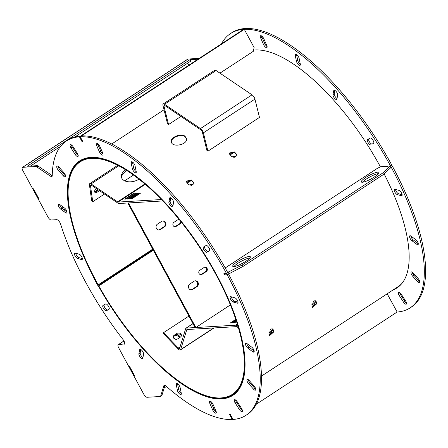 <?xml version="1.0" encoding="UTF-8"?>
<svg xmlns="http://www.w3.org/2000/svg" width="448" height="448" viewBox="0 0 448 448"><rect width="100%" height="100%" fill="white"/><g stroke="black" fill="none" stroke-linecap="round" stroke-linejoin="round"><path stroke-width="0.67" d="M164.993 385.375L161.963 395.203A3.668 1.406 56.8 0 1 161.706 395.578L160.412 396.424A3.668 1.406 -123.2 0 1 160.115 396.514L147.05 397.275A3.668 1.406 -123.2 0 1 143.763 394.206L133.868 375.906L134.658 375.855L129.371 366.083L128.582 366.128L118.686 347.827A3.668 1.406 -123.2 0 1 118.255 344.663A3.668 1.406 -123.2 0 1 118.552 344.574L124.606 343.918M164.198 387.962L166.46 386.478M160.412 396.424A3.668 1.406 -123.2 0 0 160.675 396.049L161.963 395.203M160.675 396.049L163.862 385.717A3.668 1.406 56.8 0 1 164.119 385.342A3.668 1.406 56.8 0 1 165.911 385.997A163.94 62.737 56.8 0 0 232.266 419.496L229.594 414.562L230.384 414.518L233.055 419.451A163.94 62.737 56.8 0 0 246.025 415.296A163.94 62.737 56.8 0 0 227.209 274.814L224.745 274.96L223.894 273.381L226.352 273.235L227.64 272.39A163.94 62.737 56.8 0 0 81.497 135.923L80.209 136.769A163.94 62.737 56.8 0 1 226.352 273.235M80.209 136.769L82.874 141.702L82.085 141.747L79.419 136.814L80.707 135.968A163.94 62.737 56.8 0 0 67.732 140.123L66.444 140.969A163.94 62.737 56.8 0 1 79.419 136.814M22.697 167.294A3.668 1.406 -123.2 0 0 22.4 167.39L187.785 59.125A3.668 1.406 56.8 0 1 188.082 59.03L22.697 167.294L35.762 166.533A3.668 1.406 -123.2 0 1 36.781 166.914L50.602 176.249A3.668 1.406 56.8 0 0 51.918 176.534A3.668 1.406 56.8 0 0 52.237 175.756A163.94 62.737 56.8 0 1 66.444 140.969M22.4 167.39A3.668 1.406 -123.2 0 0 22.831 170.548L32.726 188.849L33.516 188.804L38.802 198.576L38.013 198.626L47.908 216.927A3.668 1.406 -123.2 0 0 51.195 219.996L56.745 219.677A3.668 1.406 56.8 0 1 60.592 224.045A163.94 62.737 56.8 0 0 123.133 339.707A3.668 1.406 56.8 0 1 124.398 344.154A3.668 1.406 56.8 0 1 124.102 344.249M98.392 286.042L98.157 286.059A140.599 53.805 56.8 0 1 93.391 277.245L93.626 277.228A140.045 53.592 56.8 0 1 79.531 160.961A140.045 53.592 56.8 0 1 201.074 248.78A140.045 53.592 56.8 0 1 232.938 395.304A140.045 53.592 56.8 0 1 98.392 286.042L98.538 285.953M235.194 403.015A3.142 1.204 56.8 0 1 234.511 399.784A3.142 1.204 56.8 0 1 237.272 401.806L241.483 408.346A3.142 1.204 56.8 0 1 242.161 411.578A3.142 1.204 56.8 0 1 239.406 409.556L235.194 403.015L236.482 402.17A3.142 1.204 56.8 0 1 235.558 399.969M206.881 252.274A3.142 1.204 56.8 0 1 204.159 250.27A3.142 1.204 56.8 0 1 203.459 247.01A3.142 1.204 56.8 0 1 203.482 246.999L206.058 245.498A3.142 1.204 56.8 0 1 208.779 247.503A3.142 1.204 56.8 0 1 209.479 250.762A3.142 1.204 56.8 0 1 209.457 250.779L208.169 251.434A3.142 1.204 56.8 0 1 205.632 249.693A3.142 1.204 56.8 0 1 204.579 246.361M77.28 153.25A3.142 1.204 56.8 0 1 77.958 156.481A3.142 1.204 56.8 0 1 75.197 154.459L70.986 147.918A3.142 1.204 56.8 0 1 70.308 144.687A3.142 1.204 56.8 0 1 73.069 146.709L77.28 153.25M105.588 303.985A3.142 1.204 56.8 0 1 108.31 305.995A3.142 1.204 56.8 0 1 109.01 309.254A3.142 1.204 56.8 0 1 108.987 309.266L106.411 310.766A3.142 1.204 56.8 0 1 103.69 308.756A3.142 1.204 56.8 0 1 102.995 305.497A3.142 1.204 56.8 0 1 103.012 305.486L105.588 303.985M79.229 254.229A3.142 1.204 56.8 0 1 81.738 256.794A3.142 1.204 56.8 0 1 82.118 259.526A3.142 1.204 56.8 0 1 81.575 259.571L77.582 258.451A3.142 1.204 56.8 0 1 75.074 255.886A3.142 1.204 56.8 0 1 74.693 253.154A3.142 1.204 56.8 0 1 75.236 253.109L79.229 254.229M209.804 403.402A3.142 1.204 56.8 0 1 209.692 401.229A3.142 1.204 56.8 0 1 213.024 404.303L215.925 410.922A3.142 1.204 56.8 0 1 216.037 413.101A3.142 1.204 56.8 0 1 212.705 410.021L209.804 403.402L211.092 402.562A3.142 1.204 56.8 0 1 210.739 401.414M233.24 302.036A3.142 1.204 56.8 0 1 230.731 299.471A3.142 1.204 56.8 0 1 230.35 296.738A3.142 1.204 56.8 0 1 230.899 296.694L234.886 297.814A3.142 1.204 56.8 0 1 237.395 300.378A3.142 1.204 56.8 0 1 237.782 303.111A3.142 1.204 56.8 0 1 237.233 303.15L233.24 302.036L234.528 301.19A3.142 1.204 56.8 0 1 231.381 296.828M102.67 152.863A3.142 1.204 56.8 0 1 102.777 155.036A3.142 1.204 56.8 0 1 99.445 151.962L96.544 145.342A3.142 1.204 56.8 0 1 96.432 143.164A3.142 1.204 56.8 0 1 99.764 146.244L102.67 152.863M139.658 349.81A3.142 1.204 56.8 0 1 139.91 349.39A3.142 1.204 56.8 0 1 142.296 350.885A3.142 1.204 56.8 0 1 143.595 354.222L142.828 358.114A3.142 1.204 56.8 0 1 142.582 358.534A3.142 1.204 56.8 0 1 140.19 357.039A3.142 1.204 56.8 0 1 138.891 353.696L139.658 349.81L140.392 349.328M172.81 206.455A3.142 1.204 56.8 0 1 172.564 206.875A3.142 1.204 56.8 0 1 170.173 205.38A3.142 1.204 56.8 0 1 168.874 202.042L169.641 198.15A3.142 1.204 56.8 0 1 169.893 197.73A3.142 1.204 56.8 0 1 172.278 199.226A3.142 1.204 56.8 0 1 173.578 202.563L172.81 206.455M63.907 172.648A3.142 1.204 56.8 0 1 65.318 176.848A3.142 1.204 56.8 0 1 63.286 175.79L58.408 170.318A3.142 1.204 56.8 0 1 57.002 166.124A3.142 1.204 56.8 0 1 59.03 167.182L63.907 172.648M248.562 383.617A3.142 1.204 56.8 0 1 247.156 379.417A3.142 1.204 56.8 0 1 249.183 380.475L254.061 385.946A3.142 1.204 56.8 0 1 255.472 390.141A3.142 1.204 56.8 0 1 253.439 389.082L248.562 383.617L249.85 382.771A3.142 1.204 56.8 0 1 248.198 379.607M131.186 162.982A3.142 1.204 56.8 0 1 131.404 161.795A3.142 1.204 56.8 0 1 133.414 162.831A3.142 1.204 56.8 0 1 135.061 165.861L136.214 171.545A3.142 1.204 56.8 0 1 135.996 172.732A3.142 1.204 56.8 0 1 133.986 171.696A3.142 1.204 56.8 0 1 132.339 168.666L131.186 162.982L132.474 162.137A3.142 1.204 56.8 0 1 132.446 161.98M181.283 393.282A3.142 1.204 56.8 0 1 181.065 394.47A3.142 1.204 56.8 0 1 179.054 393.434A3.142 1.204 56.8 0 1 177.408 390.404L176.254 384.72A3.142 1.204 56.8 0 1 176.473 383.533A3.142 1.204 56.8 0 1 178.483 384.569A3.142 1.204 56.8 0 1 180.13 387.598L181.283 393.282M60.726 209.132A3.142 1.204 56.8 0 1 58.66 206.416A3.142 1.204 56.8 0 1 58.542 204.21A3.142 1.204 56.8 0 1 59.791 204.546L64.59 208.107A3.142 1.204 56.8 0 1 66.657 210.829A3.142 1.204 56.8 0 1 66.78 213.03A3.142 1.204 56.8 0 1 65.526 212.699L60.726 209.132L62.014 208.292A3.142 1.204 56.8 0 1 59.584 204.4M251.742 347.133A3.142 1.204 56.8 0 1 253.809 349.849A3.142 1.204 56.8 0 1 253.932 352.05A3.142 1.204 56.8 0 1 252.678 351.719L247.878 348.158A3.142 1.204 56.8 0 1 245.812 345.436A3.142 1.204 56.8 0 1 245.694 343.235A3.142 1.204 56.8 0 1 246.943 343.566L251.742 347.133M387.178 293.804L397.152 312.032A163.94 62.737 56.8 0 0 410.122 307.877A163.94 62.737 56.8 0 0 391.306 167.395L392.431 166.561M392.594 166.555A163.94 62.737 56.8 0 1 411.41 307.031L410.122 307.877M188.082 59.03L199.27 58.38M231.829 32.704A163.94 62.737 56.8 0 1 244.804 28.549L243.516 29.394A163.94 62.737 56.8 0 0 230.541 33.55L231.829 32.704M390.449 165.816A163.94 62.737 56.8 0 0 244.306 29.35L245.594 28.504A163.94 62.737 56.8 0 1 391.737 164.97L390.449 165.816L388.046 166.062M397.673 287.448A140.045 53.592 56.8 0 1 394.509 289.005M406.504 303.122A3.142 1.204 56.8 0 1 404.79 301.291L400.579 294.75A3.142 1.204 56.8 0 1 399.655 292.55M373.744 143.153L372.266 144.015A3.142 1.204 56.8 0 1 369.729 142.274A3.142 1.204 56.8 0 1 368.676 138.936M402.136 194.751L398.625 193.771A3.142 1.204 56.8 0 1 395.478 189.409M267.12 46.586A3.142 1.204 56.8 0 1 264.835 43.697L261.929 37.078A3.142 1.204 56.8 0 1 261.576 35.935M337.014 98.487A3.142 1.204 56.8 0 1 335.003 96.292A3.142 1.204 56.8 0 1 334.258 93.778L334.919 90.434M419.81 281.691A3.142 1.204 56.8 0 1 418.824 280.818L413.946 275.352A3.142 1.204 56.8 0 1 412.294 272.188M300.339 64.282A3.142 1.204 56.8 0 1 297.73 60.402L296.57 54.718A3.142 1.204 56.8 0 1 296.542 54.561M418.27 243.6A3.142 1.204 56.8 0 1 418.062 243.454L413.263 239.893A3.142 1.204 56.8 0 1 410.833 236.001M244.306 29.35L254.111 47.555L253.26 51.358L219.957 73.158M221.53 43.809A163.94 62.737 56.8 0 1 230.541 33.55M75.023 136.898L190.775 61.124L190.002 59.685L197.977 59.22M188.804 65.229L187.678 63.151M253.54 50.098A140.045 53.592 56.8 0 1 380.447 166.93M384.121 173.902A140.045 53.592 56.8 0 1 397.034 287.885A140.045 53.592 56.8 0 1 393.221 289.85M399.291 295.596A3.142 1.204 56.8 0 1 398.608 292.365A3.142 1.204 56.8 0 1 401.369 294.386L405.58 300.927A3.142 1.204 56.8 0 1 406.258 304.158A3.142 1.204 56.8 0 1 403.502 302.137L399.291 295.596L400.579 294.75M370.978 144.855A3.142 1.204 56.8 0 1 368.256 142.85A3.142 1.204 56.8 0 1 367.556 139.591A3.142 1.204 56.8 0 1 367.578 139.574L370.154 138.079A3.142 1.204 56.8 0 1 372.876 140.084A3.142 1.204 56.8 0 1 373.576 143.343A3.142 1.204 56.8 0 1 373.554 143.354L372.266 144.015M397.337 194.617A3.142 1.204 56.8 0 1 394.828 192.052A3.142 1.204 56.8 0 1 394.447 189.319A3.142 1.204 56.8 0 1 394.996 189.274L398.983 190.394A3.142 1.204 56.8 0 1 401.492 192.959A3.142 1.204 56.8 0 1 401.878 195.692A3.142 1.204 56.8 0 1 401.33 195.731L397.337 194.617L398.625 193.771M266.767 45.438A3.142 1.204 56.8 0 1 266.874 47.617A3.142 1.204 56.8 0 1 263.542 44.537L260.641 37.923A3.142 1.204 56.8 0 1 260.529 35.745A3.142 1.204 56.8 0 1 263.861 38.825L266.767 45.438M336.907 99.036A3.142 1.204 56.8 0 1 336.655 99.456A3.142 1.204 56.8 0 1 334.27 97.961A3.142 1.204 56.8 0 1 332.97 94.618L333.738 90.731A3.142 1.204 56.8 0 1 333.99 90.311A3.142 1.204 56.8 0 1 336.375 91.806A3.142 1.204 56.8 0 1 337.674 95.144L336.907 99.036M412.658 276.192A3.142 1.204 56.8 0 1 411.253 271.998A3.142 1.204 56.8 0 1 413.28 273.056L418.158 278.527A3.142 1.204 56.8 0 1 419.563 282.722A3.142 1.204 56.8 0 1 417.536 281.663L412.658 276.192L413.946 275.352M295.282 55.563A3.142 1.204 56.8 0 1 295.501 54.37A3.142 1.204 56.8 0 1 297.511 55.406A3.142 1.204 56.8 0 1 299.158 58.436L300.311 64.126A3.142 1.204 56.8 0 1 300.093 65.313A3.142 1.204 56.8 0 1 298.082 64.277A3.142 1.204 56.8 0 1 296.436 61.247L295.282 55.563L296.57 54.718M415.839 239.708A3.142 1.204 56.8 0 1 417.906 242.43A3.142 1.204 56.8 0 1 418.029 244.63A3.142 1.204 56.8 0 1 416.774 244.3L411.975 240.733A3.142 1.204 56.8 0 1 409.909 238.017A3.142 1.204 56.8 0 1 409.791 235.816A3.142 1.204 56.8 0 1 411.04 236.146L415.839 239.708M190.002 59.685L27.194 166.264L37.055 165.687A3.668 1.406 56.8 0 1 38.069 166.068L51.89 175.409A3.668 1.406 -123.2 0 0 52.237 175.61M227.209 274.814L228.334 273.986M228.497 273.974A163.94 62.737 56.8 0 1 247.313 414.45L246.025 415.296M99.669 285.202L99.445 285.214A140.599 53.805 56.8 0 1 98.958 284.346M75.83 164.69A140.045 53.592 56.8 0 1 80.186 160.552M233.576 394.867A140.045 53.592 56.8 0 1 228.038 397.202M242.407 410.547A3.142 1.204 56.8 0 1 240.694 408.71L236.482 402.17M209.647 250.572L208.169 251.434M78.204 155.45A3.142 1.204 56.8 0 1 76.485 153.614L72.279 147.073A3.142 1.204 56.8 0 1 71.35 144.878M109.178 309.064L107.699 309.921A3.142 1.204 56.8 0 1 105.162 308.185A3.142 1.204 56.8 0 1 104.11 304.847M82.376 258.591L78.87 257.606A3.142 1.204 56.8 0 1 75.723 253.249M216.283 412.065A3.142 1.204 56.8 0 1 213.993 409.175L211.092 402.562M238.039 302.176L234.528 301.19M103.023 154.006A3.142 1.204 56.8 0 1 100.738 151.116L97.832 144.497A3.142 1.204 56.8 0 1 97.479 143.354M142.934 357.566A3.142 1.204 56.8 0 1 140.924 355.37A3.142 1.204 56.8 0 1 140.179 352.856L140.84 349.513M172.917 205.906A3.142 1.204 56.8 0 1 170.906 203.711A3.142 1.204 56.8 0 1 170.162 201.197L170.822 197.854M65.559 175.812A3.142 1.204 56.8 0 1 64.574 174.944L59.702 169.473A3.142 1.204 56.8 0 1 58.044 166.309M255.713 389.11A3.142 1.204 56.8 0 1 254.727 388.242L249.85 382.771M136.242 171.702A3.142 1.204 56.8 0 1 133.633 167.821L132.474 162.137M181.311 393.439A3.142 1.204 56.8 0 1 178.702 389.564L177.542 383.874A3.142 1.204 56.8 0 1 177.514 383.718M67.021 211.999A3.142 1.204 56.8 0 1 66.814 211.854L62.014 208.292M254.173 351.019A3.142 1.204 56.8 0 1 253.966 350.874L249.166 347.312A3.142 1.204 56.8 0 1 246.736 343.42M32.777 188.944L37.962 198.531L38.679 198.486L33.494 188.905L32.945 188.838M128.632 366.223L133.812 375.805L134.529 375.766L129.349 366.184L128.8 366.117M98.157 286.059L99.445 285.214M229.958 414.54L229.712 414.708L232.299 419.496L233.044 419.434M230.457 414.646L233.016 419.451M256.329 404.191L397.141 312.015M164.035 109.766L111.731 143.998M101.674 150.59L100.766 151.178M82.79 141.54L80.17 136.769L245.566 28.521M82.762 141.557L82.046 141.602L79.453 136.814L244.838 28.549L245.554 28.504M60.57 146.362L30.453 166.074M229.712 414.708L230.429 414.663M80.17 136.769L79.453 136.814M94.741 191.19A2.778 1.618 129.5 0 0 97.653 189.437M180.04 337.355L178.321 335.558A2.778 2.307 4.8 0 0 176.372 334.667M94.998 190.081A2.778 1.618 129.5 0 0 96.533 188.686M173.55 336.896A2.778 2.307 4.8 0 1 178.242 336.487L179.446 337.742M98.538 285.942L98.812 285.908A138.93 53.166 -123.2 0 0 232.327 394.374A138.93 53.166 -123.2 0 0 200.721 249.01A138.93 53.166 -123.2 0 0 80.142 161.89A138.93 53.166 -123.2 0 0 98.213 284.833L97.933 284.866A139.597 53.424 56.8 0 1 79.778 161.33A139.597 53.424 56.8 0 1 200.934 248.875A139.597 53.424 56.8 0 1 232.691 394.929A139.597 53.424 56.8 0 1 98.538 285.942L100.212 284.771A1.4 0.538 56.8 0 1 99.495 283.993M402.024 283.31A139.597 53.424 56.8 0 1 398.082 286.67L261.503 376.074M184.901 136.158C180.589 132.843 169.809 137.698 171.343 142.01C172.346 148.047 188.502 144.542 186.446 138.258L184.901 136.158M187.012 182.773A139.597 53.424 56.8 0 1 189.123 184.968L194.034 183.814L193.418 182.157A139.597 53.424 56.8 0 0 191.307 179.962L186.39 181.154L187.012 182.773M229.97 154.65A139.597 53.424 56.8 0 1 232.081 156.85L236.992 155.691L236.376 154.034A139.597 53.424 56.8 0 0 234.265 151.838L229.348 153.031L229.97 154.65M180.202 337.249A139.597 53.424 56.8 0 1 178.332 335.3L176.725 334.438M312.222 306.774L312.586 307.496L316.518 303.957A139.597 53.424 56.8 0 0 316.193 301.655L315.801 300.91L311.898 304.472A139.597 53.424 56.8 0 1 312.222 306.774M269.265 334.891L269.629 335.619L273.56 332.08A139.597 53.424 56.8 0 0 273.235 329.778L272.843 329.028L268.94 332.59A139.597 53.424 56.8 0 1 269.265 334.891M97.983 189.666L97.289 190.54M96.034 191.358L94.847 191.386M98.812 285.908L100.251 284.816M98.213 284.833L152.74 249.138M171.416 142.257C170.335 137.967 180.835 133.442 185.024 136.662L186.497 138.516M186.385 181.339L191.274 180.331L191.307 179.962M194.012 183.999L193.385 182.526A138.93 53.166 -123.2 0 0 191.274 180.331M229.337 153.222L234.231 152.208L234.265 151.838M236.97 155.876L236.342 154.409A138.93 53.166 -123.2 0 0 234.231 152.208M173.516 336.784L174.07 337.742A138.93 53.166 -123.2 0 0 175.487 339.226M177.178 334.18L178.366 334.93A138.93 53.166 -123.2 0 0 180.443 337.092M315.566 300.765L315.773 301.314A138.93 53.166 -123.2 0 1 316.098 303.615L312.402 307.294M272.608 328.888L272.815 329.431A138.93 53.166 -123.2 0 1 273.14 331.733L269.444 335.412M94.662 190.966L95.284 191.738M99.708 283.853L100.083 284.262A0.739 0.28 56.8 0 1 100.531 284.782L153.328 250.219M162.809 200.95L118.916 203.504A3.668 1.406 56.8 0 1 117.902 203.123L91.358 185.186A1.999 0.767 -123.2 0 0 90.642 185.035A1.999 0.767 -123.2 0 0 90.485 185.674L92.736 201.746L91.694 200.883L89.438 184.811A3.668 1.406 56.8 0 1 89.729 183.641A3.668 1.406 56.8 0 1 91.045 183.921L117.583 201.858A1.999 0.767 -123.2 0 0 118.143 202.065L161.454 199.545M140.734 193.015L139.944 193.06L131.186 198.794L131.97 198.75L140.734 193.015M138.824 193.122L138.034 193.172L129.27 198.906L130.06 198.862L138.824 193.122M136.668 193.25L135.878 193.295L127.12 199.03L127.91 198.985L136.668 193.25M134.277 193.39L133.487 193.435L124.729 199.17L125.513 199.125L134.277 193.39M193.939 183.49A2.778 2.307 -175.2 0 1 193.234 184.195L190.73 185.83M186.782 182.498A2.778 2.307 -175.2 0 1 187.141 182.218L189.717 180.533A2.778 2.307 -175.2 0 1 190.988 180.079M236.897 155.366A2.778 2.307 -175.2 0 1 236.191 156.072L233.688 157.713M229.74 154.381A2.778 2.307 -175.2 0 1 230.098 154.095L232.674 152.41A2.778 2.307 -175.2 0 1 233.946 151.956M138.034 193.172L138.219 193.519M135.878 193.295L136.069 193.642M133.487 193.435L133.678 193.782M191.968 181.048A2.778 2.307 -175.2 0 0 189.638 181.457L187.253 183.019M234.926 152.925A2.778 2.307 -175.2 0 0 232.596 153.339L230.21 154.902M138.964 179.166A11.116 6.922 166.1 0 1 121.453 177.29A11.116 6.922 166.1 0 1 125.776 169.893M121.654 177.912A11.116 6.922 166.1 0 1 126.974 170.643M98.297 189.879L95.99 191.391A2.778 1.618 -50.5 0 1 94.634 191.85M92.736 201.746L104.479 194.057M124.69 180.824L133.493 175.067M96.32 188.541A2.778 1.618 -50.5 0 0 94.998 192.478A2.778 1.618 -50.5 0 0 97.037 192.254L99.462 190.663M238.459 327.846L236.981 326.844A1.999 0.767 -123.2 0 0 236.426 326.642L187.051 329.515A1.999 0.767 -123.2 0 0 186.889 329.566A1.999 0.767 -123.2 0 0 186.749 329.773L180.634 349.608A3.668 1.406 56.8 0 1 180.37 349.983A3.668 1.406 56.8 0 1 178.192 348.953L163.458 333.609L163.537 332.685L178.27 348.029A1.999 0.767 -123.2 0 0 179.458 348.589A1.999 0.767 -123.2 0 0 179.598 348.382L185.713 328.546A3.668 1.406 56.8 0 1 185.976 328.171A3.668 1.406 56.8 0 1 186.273 328.076L235.648 325.203A3.668 1.406 56.8 0 1 236.667 325.578L238.073 326.53M203.118 328.58A11.116 3.102 139.9 0 0 206.489 328.384M181.306 335.983A2.778 2.307 4.8 0 0 179.575 334.102A2.778 2.307 4.8 0 0 176.798 334.387L174.222 336.078A2.778 2.307 4.8 0 0 173.309 337.221M235.794 319.374L230.238 323.008L231.028 322.963L235.922 319.754M236.107 320.309L232.154 322.896L232.943 322.851L236.236 320.695M236.454 321.362L234.304 322.773L236.583 321.754M200.071 324.761L208.835 319.026M193.598 324.699L192.858 325.181L193.782 325.046M163.537 332.685L188.927 316.064M176.876 333.463A2.778 2.307 4.8 0 1 179.911 333.278A2.778 2.307 4.8 0 1 181.406 335.524A2.778 2.307 4.8 0 1 180.393 337.126L177.817 338.811A2.778 2.307 4.8 0 1 174.782 338.996A2.778 2.307 4.8 0 1 173.286 336.75A2.778 2.307 4.8 0 1 174.3 335.149L176.876 333.463L176.798 334.387M271.421 328.91L270.166 329.734M269.214 334.533A2.778 1.618 129.5 0 0 269.427 334.404L272.003 332.718A2.778 1.618 129.5 0 0 273.129 331.643M314.378 300.787L313.124 301.61M312.172 306.41A2.778 1.618 129.5 0 0 312.385 306.281L314.961 304.595A2.778 1.618 129.5 0 0 316.086 303.526M269.018 333.122L270.962 331.856A2.778 1.618 129.5 0 0 272.793 329.308M311.976 305.004L313.914 303.733A2.778 1.618 129.5 0 0 315.75 301.185M207.934 151.166L206.92 150.483L202.373 132.171A1.999 0.767 -123.2 0 0 200.782 129.836L164.83 105.538A1.999 0.767 -123.2 0 0 164.114 105.381A1.999 0.767 -123.2 0 0 163.996 106.238L168.543 124.55L167.535 123.866L162.988 105.554A3.668 1.406 56.8 0 1 163.201 103.986A3.668 1.406 56.8 0 1 164.517 104.272L200.469 128.57A3.668 1.406 56.8 0 1 203.381 132.854L207.934 151.166L259.482 117.421L254.934 99.109A3.668 1.406 56.8 0 0 252.017 94.825L216.065 70.526A3.668 1.406 56.8 0 0 214.749 70.241L163.201 103.986M168.543 124.55L180.947 116.43M132.031 198.71L140.622 193.088M195.86 327.522L128.503 202.944L127.786 202.989L195.143 327.561L195.86 327.522L200.166 324.722M230.395 304.909L208.757 319.099M157.416 224.146L161.711 221.329A3.142 2.834 -93.3 0 1 162.994 220.903A3.142 2.834 -93.3 0 1 165.878 223.138A3.142 2.834 -93.3 0 1 164.64 226.744L160.339 229.555A3.142 2.834 -93.3 0 1 159.062 229.986A3.142 2.834 -93.3 0 1 156.173 227.752A3.142 2.834 -93.3 0 1 157.416 224.146M192.724 289.447A3.142 2.834 -93.3 0 1 191.442 289.878A3.142 2.834 -93.3 0 1 188.558 287.644A3.142 2.834 -93.3 0 1 189.795 284.032L194.09 281.221A3.142 2.834 -93.3 0 1 195.373 280.795A3.142 2.834 -93.3 0 1 198.262 283.03A3.142 2.834 -93.3 0 1 197.019 286.636L192.724 289.447L192.007 289.492A3.142 2.834 -93.3 0 1 191.083 289.873M199.808 270.278L204.103 267.467A2.363 2.134 -93.3 0 1 207.239 268.828A2.363 2.134 -93.3 0 1 206.304 271.538L202.009 274.35A2.363 2.134 -93.3 0 1 198.873 272.994A2.363 2.134 -93.3 0 1 199.808 270.278M181.362 222.219A2.363 2.134 -93.3 0 1 180.398 223.625L176.103 226.442A2.363 2.134 -93.3 0 1 172.967 225.081A2.363 2.134 -93.3 0 1 173.902 222.365L178.198 219.554A2.363 2.134 -93.3 0 1 178.97 219.257M140.616 193.071L139.894 193.11L131.303 198.738L132.02 198.694M162.635 220.948A3.142 2.834 -93.3 0 1 165.211 223.373A3.142 2.834 -93.3 0 1 163.918 226.789L159.622 229.6A3.142 2.834 -93.3 0 1 158.698 229.981M195.014 280.84A3.142 2.834 -93.3 0 1 197.59 283.259A3.142 2.834 -93.3 0 1 196.302 286.681L192.007 289.492M204.714 267.198A2.363 2.134 -93.3 0 1 205.587 271.583L201.292 274.394A2.363 2.134 -93.3 0 1 200.687 274.663M180.701 221.396A2.363 2.134 -93.3 0 1 179.682 223.67L175.386 226.481A2.363 2.134 -93.3 0 1 174.782 226.75M224.129 273.364L224.778 274.882L227.17 274.747L243.152 266.353L383.51 174.468L390.841 167.608L392.554 166.482L391.614 165.054M378.521 173.578A10.002 1.982 -28.4 0 0 369.947 176.887A10.002 1.982 -28.4 0 0 362.482 182.246M249.95 257.919A10.002 1.982 -28.4 0 0 241.377 261.229A10.002 1.982 -28.4 0 0 233.912 266.594M388.226 165.945L387.671 166.309L380.974 166.695L377.63 168.174L225.198 267.96M390.841 167.608L390.062 166.169L391.782 165.043M383.51 174.468L382.738 173.034L390.062 166.169M243.152 266.353L242.374 264.914L382.738 173.034M228.894 273.616L228.116 272.177L242.374 264.914M227.17 274.747L226.391 273.308L228.116 272.177M224 273.448L226.391 273.308M362.382 182.258A10.002 1.982 -28.4 0 0 372.792 177.957A10.002 1.982 -28.4 0 0 378.913 172.435A10.002 1.982 -28.4 0 0 369.169 175.448A10.002 1.982 -28.4 0 0 361.318 181.95A10.002 1.982 -28.4 0 0 362.382 182.258M233.811 266.599A10.002 1.982 -28.4 0 0 244.222 262.298A10.002 1.982 -28.4 0 0 250.342 256.782A10.002 1.982 -28.4 0 0 240.598 259.79A10.002 1.982 -28.4 0 0 232.742 266.297A10.002 1.982 -28.4 0 0 233.811 266.599M163.862 385.717L164.567 385.252M50.602 176.249L51.89 175.409M36.781 166.914L38.069 166.068M35.762 166.533L37.055 165.687M118.552 344.574L123.984 341.018M239.406 409.556L240.694 408.71M75.197 154.459L76.485 153.614M70.986 147.918L72.279 147.073M106.411 310.766L107.699 309.921M81.575 259.571L82.382 259.039M77.582 258.451L78.87 257.606M212.705 410.021L213.993 409.175M237.233 303.15L238.039 302.624M99.445 151.962L100.738 151.116M96.544 145.342L97.832 144.497M138.891 353.696L140.179 352.856M168.874 202.042L170.162 201.197M169.641 198.15L170.374 197.674M63.286 175.79L64.574 174.944M58.408 170.318L59.702 169.473M253.439 389.082L254.727 388.242M132.339 168.666L133.633 167.821M177.408 390.404L178.702 389.564M176.254 384.72L177.542 383.874M65.526 212.699L66.814 211.854M252.678 351.719L253.966 350.874M247.878 348.158L249.166 347.312M403.502 302.137L404.79 301.291M401.33 195.731L402.136 195.205M263.542 44.537L264.835 43.697M260.641 37.923L261.929 37.078M332.97 94.618L334.258 93.778M333.738 90.731L334.471 90.25M417.536 281.663L418.824 280.818M296.436 61.247L297.73 60.402M416.774 244.3L418.062 243.454M411.975 240.733L413.263 239.893M63.392 207.217L61.897 208.197M65.335 208.796L63.935 209.714M178.242 336.487L178.321 335.558M193.385 182.526L193.418 182.157M236.342 154.409L236.376 154.034M178.366 334.93L178.332 335.3M316.098 303.615L316.518 303.957M315.773 301.314L316.193 301.655M273.14 331.733L273.56 332.08M272.815 329.431L273.235 329.778M100.083 284.262L153.003 249.626M118.143 202.065L145.258 184.313M117.583 201.858L144.878 183.994M187.085 182.851L187.141 182.218M189.638 181.457L189.717 180.533M230.042 154.728L230.098 154.095M232.596 153.339L232.674 152.41M91.045 183.921L118.692 165.827M90.485 185.674L91.291 185.142M97.037 192.254L95.99 191.391M186.749 329.773L187.146 329.51M180.634 349.608L213.696 327.964M186.273 328.076L193.032 323.652M178.27 348.029L180.074 346.847M174.3 335.149L174.222 336.078M235.648 325.203L237.328 324.106M236.667 325.578L237.597 324.974M270.962 331.856L272.003 332.718M313.914 303.733L314.961 304.595M203.381 132.854L254.934 99.109M200.469 128.57L252.017 94.825M164.517 104.272L216.065 70.526M163.996 106.238L164.948 105.616M164.64 226.744L163.918 226.789M160.339 229.555L159.622 229.6M197.019 286.636L196.302 286.681M206.304 271.538L205.587 271.583M202.009 274.35L201.292 274.394M180.398 223.625L179.682 223.67M176.103 226.442L175.386 226.481M123.939 340.945L118.255 344.663M232.691 394.929L236.264 392.594M250.376 383.359L251.244 382.788M79.778 161.33L83.345 158.995M89.729 183.641L117.712 165.318M180.37 349.983L214.038 327.942M185.976 328.171L192.993 323.579"/></g></svg>
